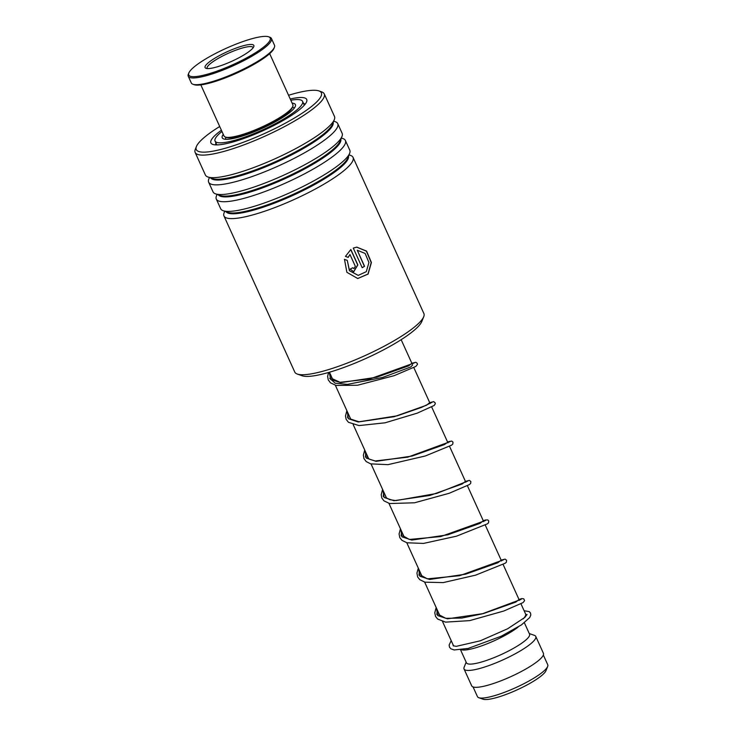 <?xml version="1.0" encoding="UTF-8"?>
<svg xmlns="http://www.w3.org/2000/svg" width="736" height="736" viewBox="0 0 736 736"><rect width="100%" height="100%" fill="white"/><g stroke="black" fill="none" stroke-linecap="round" stroke-linejoin="round"><path stroke-width="1.1" d="M543.343 655.049L547.75 664.746A38.594 7.627 155.6 0 1 547.658 666.476L545.992 670.652A35.282 6.974 155.6 0 1 497.628 697.277A35.282 6.974 155.6 0 1 483.055 699.2L478.814 697.71A38.594 7.627 155.6 0 1 477.462 696.633L473.064 686.936M547.658 666.476A38.594 7.627 155.6 0 1 494.758 695.603A38.594 7.627 155.6 0 1 478.814 697.71M518.098 627.09A34.647 6.845 155.6 0 1 475.594 647.818A34.647 6.845 155.6 0 1 461.389 649.75M524.372 622.757L529.552 634.174A34.647 6.845 155.6 0 1 514.961 647.478A34.647 6.845 155.6 0 1 481.979 661.885A34.647 6.845 155.6 0 1 466.44 662.805L460.561 649.851M529.267 633.54L534.382 635.352A39.376 7.783 155.6 0 1 535.771 636.447A39.376 7.783 155.6 0 1 519.193 651.562A39.376 7.783 155.6 0 1 481.703 667.929A39.376 7.783 155.6 0 1 464.048 668.978A39.376 7.783 155.6 0 1 464.14 667.212L466.155 662.17M535.771 636.447L543.426 653.32A39.376 7.783 155.6 0 1 526.838 668.435A39.376 7.783 155.6 0 1 489.357 684.802A39.376 7.783 155.6 0 1 471.702 685.851L464.048 668.978M520.959 603.796L525.568 613.944A39.376 7.783 155.6 0 1 525.476 615.71A39.376 7.783 155.6 0 1 523.176 618.875M423.724 316.701L421.82 321.466A67.096 13.266 155.6 0 1 374.486 354.43A67.096 13.266 155.6 0 1 308.936 376.363A67.096 13.266 155.6 0 1 302.119 375.765L297.28 374.054A70.877 14.012 -24.4 0 0 304.474 374.688A70.877 14.012 -24.4 0 0 373.722 351.523A70.877 14.012 -24.4 0 0 423.724 316.701A70.877 14.012 -24.4 0 0 423.881 313.527L353.059 157.403A70.877 14.012 155.6 0 1 309.23 192.234A70.877 14.012 155.6 0 1 233.652 218.555A70.877 14.012 155.6 0 1 223.965 215.961A70.877 14.012 155.6 0 1 224.121 212.787L224.728 211.26M223.965 215.961L294.786 372.085A70.877 14.012 -24.4 0 0 297.28 374.054M219.705 126.5A68.678 13.57 -24.4 0 0 196.42 146.501A68.678 13.57 -24.4 0 0 205.657 152.094A68.678 13.57 -24.4 0 0 284.814 123.473A68.678 13.57 -24.4 0 0 318.936 90.924A68.678 13.57 -24.4 0 0 311.963 90.316A68.678 13.57 -24.4 0 0 288.549 95.266M318.936 90.924L321.761 91.917A70.877 14.012 155.6 0 1 324.254 93.895A70.877 14.012 155.6 0 1 280.425 128.726A70.877 14.012 155.6 0 1 204.847 155.048A70.877 14.012 155.6 0 1 195.15 152.453A70.877 14.012 155.6 0 1 195.316 149.279L196.42 146.501M290.251 99.001A52.606 10.396 155.6 0 1 299.524 97.538A52.606 10.396 155.6 0 1 306.599 101.826A52.606 10.396 155.6 0 1 269.486 127.678A52.606 10.396 155.6 0 1 218.095 144.863A52.606 10.396 155.6 0 1 212.75 144.403A52.606 10.396 155.6 0 1 221.398 130.235M304.87 104.567A48.824 9.651 -24.4 0 0 304.805 104.411A48.824 9.651 -24.4 0 0 303.379 103.16M341.366 138.009L342.912 138.552A70.877 14.012 155.6 0 1 345.405 140.53L349.784 150.181A70.877 14.012 155.6 0 1 349.628 153.355A70.877 14.012 155.6 0 1 299.626 188.177A70.877 14.012 155.6 0 1 230.377 211.342A70.877 14.012 155.6 0 1 223.183 210.717A70.877 14.012 155.6 0 1 220.69 208.748L216.31 199.088A70.877 14.012 155.6 0 1 216.467 195.914L217.074 194.387M345.405 140.53A70.877 14.012 155.6 0 1 301.576 175.361A70.877 14.012 155.6 0 1 225.998 201.682A70.877 14.012 155.6 0 1 216.31 199.088M333.712 121.136L335.257 121.679A70.877 14.012 155.6 0 1 337.75 123.657L342.13 133.308A70.877 14.012 155.6 0 1 341.973 136.482A70.877 14.012 155.6 0 1 291.971 171.304A70.877 14.012 155.6 0 1 222.723 194.47A70.877 14.012 155.6 0 1 215.528 193.844A70.877 14.012 155.6 0 1 213.035 191.875L208.656 182.215A70.877 14.012 155.6 0 1 208.812 179.041L209.42 177.514M337.75 123.657A70.877 14.012 155.6 0 1 293.922 158.488A70.877 14.012 155.6 0 1 218.344 184.81A70.877 14.012 155.6 0 1 208.656 182.215M324.254 93.895L334.475 116.435A70.877 14.012 155.6 0 1 334.319 119.609A70.877 14.012 155.6 0 1 284.317 154.431A70.877 14.012 155.6 0 1 215.068 177.597A70.877 14.012 155.6 0 1 207.874 176.971A70.877 14.012 155.6 0 1 205.381 175.002L195.15 152.453M349.02 154.882L350.566 155.425A70.877 14.012 155.6 0 1 353.059 157.403M355.332 266.322L349.968 254.49L348.22 257.388L345.46 256.395L350.851 249.513L357.834 264.905L353.731 271.75L350.152 269.155A70.877 14.012 155.6 0 0 352.774 267.748L353.988 268.612L355.332 266.322M344.485 259.376L347.282 260.378L349.48 270.682L358.23 275.384L366.298 271.667L368.938 262.467L365.12 253.451L357.273 250.24L364.559 266.294A70.877 14.012 155.6 0 1 362.186 267.711L353.289 248.096L356.758 247.121L366.583 251.096L371.413 262.513L368.092 274.086L357.742 278.521L346.886 272.32L344.485 259.376M215.878 142.848A48.824 9.651 -24.4 0 0 215.869 144.753A48.824 9.651 -24.4 0 0 215.952 144.9M347.282 260.378L349.379 270.682L358.174 275.384M357.273 250.24L364.384 266.312A70.564 13.947 155.6 0 1 362.158 267.646M356.666 247.13L366.408 251.169L371.211 262.55L367.954 274.068L357.705 278.521M344.384 259.366L347.162 260.36M349.968 254.49L348.1 257.379M350.741 249.596L357.687 264.914L353.666 271.74M352.673 267.794L353.933 268.603M223.275 134.375A40.167 7.94 -24.4 0 0 222.235 137.798A40.167 7.94 -24.4 0 0 227.424 139.288A40.167 7.94 -24.4 0 0 270.287 124.485A40.167 7.94 -24.4 0 0 295.384 104.613A40.167 7.94 -24.4 0 0 292.128 103.141M221.959 131.486A48.042 9.494 -24.4 0 0 215.059 141.045A48.042 9.494 -24.4 0 0 221.278 142.83A48.042 9.494 -24.4 0 0 272.532 125.129A48.042 9.494 -24.4 0 0 302.56 101.356A48.042 9.494 -24.4 0 0 296.341 99.581A48.042 9.494 -24.4 0 0 290.812 100.252M292.772 106.435L292.293 107.631A36.855 7.286 155.6 0 1 281.134 117.521A36.855 7.286 155.6 0 1 226.541 137.457L225.326 137.025A37.803 7.47 -24.4 0 0 281.327 116.582A37.803 7.47 -24.4 0 0 292.772 106.435A37.803 7.47 -24.4 0 0 292.854 104.742L269.67 53.645M200.827 84.879L224.002 135.976A37.803 7.47 -24.4 0 0 225.326 137.025M202.372 60.996A44.73 8.841 -24.4 0 0 188.83 73.002A44.73 8.841 -24.4 0 0 210.579 73.269A44.73 8.841 -24.4 0 0 256.56 52.054A44.73 8.841 -24.4 0 0 268.631 36.8A44.73 8.841 -24.4 0 0 202.372 60.996M268.631 36.8L269.845 37.223A45.678 9.025 155.6 0 1 271.446 38.493A45.678 9.025 155.6 0 1 257.517 52.799A45.678 9.025 155.6 0 1 214.415 73.214A45.678 9.025 155.6 0 1 188.25 76.24A45.678 9.025 155.6 0 1 188.352 74.189L188.83 73.002M274.408 47.288L273.93 48.484A44.73 8.841 155.6 0 1 260.388 60.49A44.73 8.841 155.6 0 1 194.129 84.686L192.924 84.254A45.678 9.025 -24.4 0 0 260.581 59.552A45.678 9.025 -24.4 0 0 274.408 47.288A45.678 9.025 -24.4 0 0 274.51 45.246L271.446 38.493M188.25 76.24L191.314 82.984A45.678 9.025 -24.4 0 0 192.924 84.254M213.247 59.202A26.772 5.29 155.6 0 1 240.773 46.497A26.772 5.29 155.6 0 1 253.791 46.662A26.772 5.29 155.6 0 1 245.686 53.848A26.772 5.29 155.6 0 1 206.025 68.328A26.772 5.29 155.6 0 1 213.247 59.202M253.138 47.776A25.199 4.977 -24.4 0 0 253.055 47.518A25.199 4.977 -24.4 0 0 238.62 49.183A25.199 4.977 -24.4 0 0 214.838 60.453A25.199 4.977 -24.4 0 0 207.156 68.338A25.199 4.977 -24.4 0 0 207.294 68.568M436.871 614.578L437.248 609.877L436.871 614.578M419.014 575.202L419.382 570.51L419.014 575.202M401.148 535.836L401.525 531.144L401.148 535.836M383.29 496.469L383.668 491.768L383.29 496.469M365.433 457.093L365.81 452.401L365.433 457.093M347.576 417.726L347.944 413.025L347.576 417.726M412.638 364.992L410.789 366.951L382.683 377.439L347.493 384.376L335.23 383.235L329.71 378.35L335.23 383.235L347.493 384.376L382.683 377.439L410.789 366.951L412.638 364.992M348.496 156.179A67.28 13.303 155.6 0 1 305.55 189.345A67.28 13.303 155.6 0 1 234.977 213.734A67.28 13.303 155.6 0 1 226.053 211.729M340.842 139.306A67.28 13.303 155.6 0 1 297.896 172.472A67.28 13.303 155.6 0 1 227.323 196.862A67.28 13.303 155.6 0 1 218.399 194.856M333.187 122.434A67.28 13.303 155.6 0 1 290.242 155.6A67.28 13.303 155.6 0 1 219.668 179.989A67.28 13.303 155.6 0 1 210.744 177.983M349.628 153.355L347.815 157.89A67.28 13.303 155.6 0 1 300.352 190.946A67.28 13.303 155.6 0 1 234.618 212.934A67.28 13.303 155.6 0 1 227.783 212.336L223.183 210.717M341.973 136.482L340.161 141.018A67.28 13.303 155.6 0 1 292.698 174.073A67.28 13.303 155.6 0 1 226.964 196.061A67.28 13.303 155.6 0 1 220.128 195.463L215.528 193.844M334.319 119.609L332.506 124.145A67.28 13.303 155.6 0 1 285.044 157.2A67.28 13.303 155.6 0 1 219.31 179.188A67.28 13.303 155.6 0 1 212.474 178.59L207.874 176.971M519.018 599.5L515.798 602.094L483.488 613.557L447.516 618.82L437.727 615.581L436.466 608.166M418.315 568.146L416.935 573.114L417.652 576.969L419.778 579.683L424.957 582.185L443.238 582.59L475.594 575.156L505.181 563.252L506.377 562.221L506.57 560.262L505.117 559.13L501.152 560.124L497.941 562.727L465.621 574.181L429.649 579.453L419.87 576.205L418.609 568.799M400.448 528.77L399.068 534.032L399.832 537.694L402.012 540.39L406.98 542.782L423.476 543.426L456.504 536.176L487.315 523.894L488.511 522.854L488.713 520.895L487.821 519.947L485.447 519.984L483.294 520.748L480.084 523.351L447.764 534.814L411.792 540.077L402.003 536.838L400.752 529.423M382.591 489.403L381.202 494.739L381.809 497.968L383.934 500.83L389.62 503.544L414.534 502.789L449.144 493.295L469.301 484.619L470.654 483.478L470.856 481.519L469.393 480.387L465.428 481.381L462.217 483.984L429.907 495.438L393.935 500.71L384.146 497.472L382.886 490.056M364.734 450.027L363.354 455.142L363.943 458.556L366.178 461.555L370.677 463.873L387.982 464.655L425.325 455.98L451.49 445.216L452.796 444.102L452.99 442.143L451.757 441.076L448.647 441.6L444.36 444.618L412.04 456.072L376.078 461.334L366.289 458.096L365.028 450.68M346.877 410.66L345.488 415.969L346.141 419.345L348.459 422.298L359.012 425.583L385.103 422.804L417.303 413.126L434.166 405.481L435.289 403.825L435.132 402.776L433.67 401.644L429.714 402.638L426.503 405.242L394.183 416.696L358.211 421.967L348.432 418.729L347.171 411.314M328.495 372.499L327.63 376.482L328.238 379.868L330.51 382.849L336.076 385.443L357.475 385.25L394.238 375.654L415.849 366.427L417.432 364.467L417.266 363.382L415.858 362.287L411.856 363.262L408.738 365.829L376.712 377.228L340.75 382.628L330.768 379.537L329.194 372.296M225.428 139.26L225.943 137.246M329.443 372.223L332.948 379.96M335.34 385.241L350.805 419.336M353.206 424.617L368.662 458.703M371.064 463.984L386.529 498.07M388.921 503.36L404.386 537.446M406.778 542.726L422.243 576.812M424.644 582.102L440.1 616.188M442.502 621.469L453.615 645.969M524.777 617.458L525.476 615.71M401.157 339.692L412.243 364.118M413.807 367.568L430.1 403.494M431.664 406.944L447.957 442.86M449.521 446.31L465.814 482.227M467.388 485.686L483.681 521.603M485.245 525.053L501.538 560.97M503.102 564.429L519.395 600.346M294.382 107.98L292.523 107.042M521.18 599.352L482.098 613.888L461.73 618.065L445.804 618.332L438.904 614.68L438.564 612.794M503.442 559.857L459.531 575.718L427.322 578.855L421.047 575.322L420.707 573.427M485.585 520.481L440.781 536.553L409.354 539.46L403.181 535.937L402.85 534.06M467.719 481.114L436.623 493.46L395.922 500.6L389.822 499.68L386.152 497.738L384.992 494.684M449.862 441.747L407.762 457.157L375.194 460.975L369.297 459.154L367.466 457.185L367.126 455.317M432.004 402.371L421.36 407.45L397.238 415.812L359.021 421.783L350.428 418.996L349.269 415.941M414.147 363.004L369.776 378.966L340.023 382.306L331.752 378.46L331.412 376.574M453.063 644.764L453.229 645.803L456.32 646.337L480.295 640.808L507.619 628.774L524.786 617.458L527.05 614.477M526.985 614.707L525.706 614.486M451.196 640.642L449.135 644.994L449.494 647.183L450.901 648.802L454.158 649.962L468.252 648.398L501.271 636.208L521.511 624.846L529.718 617.55L530.785 615.066L530.518 613.033L529.23 611.607L524.096 610.714M519.009 599.49L521.778 598.561L523.784 598.846L524.593 600.686L523.029 602.628L503.709 611.046L469.678 620.623L445.556 622.132L437.607 619.031L435.565 616.455L434.783 612.812L436.172 607.513M302.56 101.356L304.308 105.22M215.059 141.045L216.807 144.909"/></g></svg>

